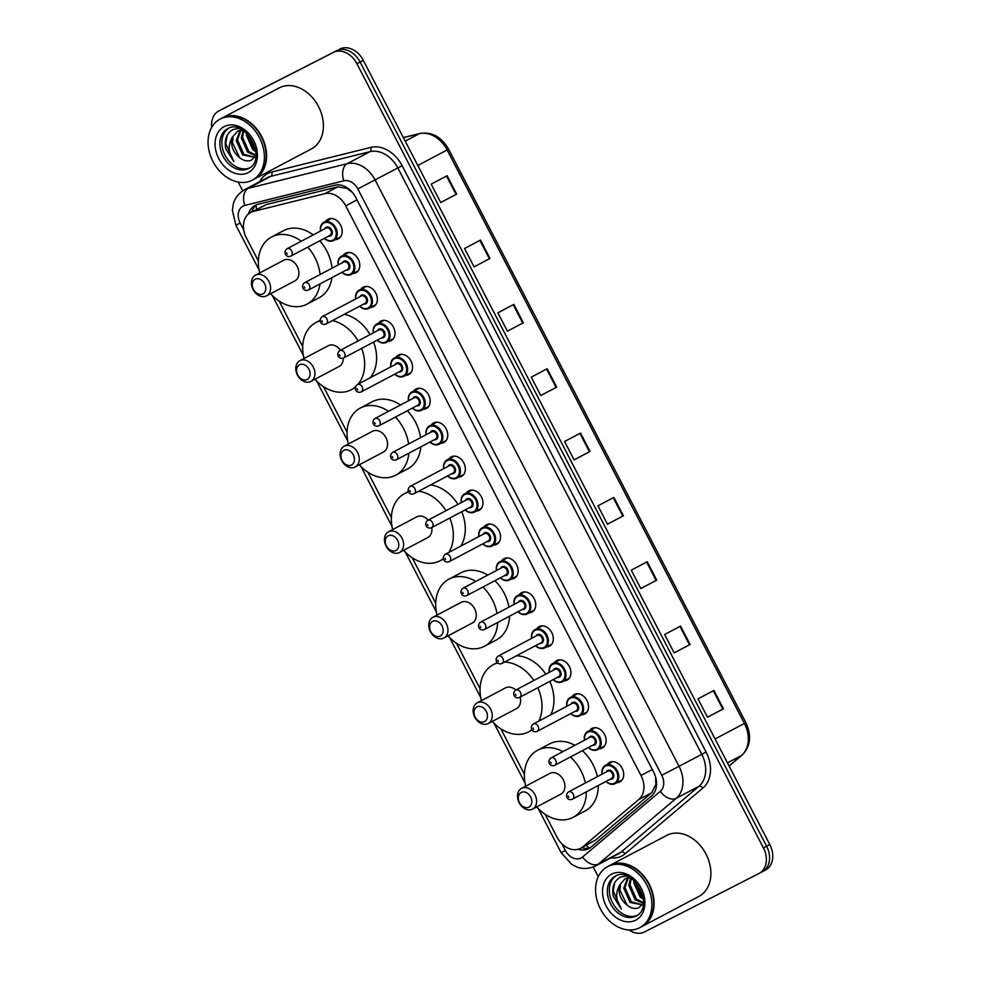 <?xml version="1.0" encoding="UTF-8"?>
<svg xmlns="http://www.w3.org/2000/svg" width="981" height="981" viewBox="0 0 981 981"><rect width="100%" height="100%" fill="white"/><g stroke="black" fill="none" stroke-linecap="round" stroke-linejoin="round"><path stroke-width="1.47" d="M343.375 255.183A11.049 8.363 62.1 0 1 345.619 253.221A11.049 8.363 62.1 0 1 345.692 253.184A11.049 8.363 62.1 0 1 358.2 259.131A11.049 8.363 62.1 0 1 355.931 272.743A11.049 8.363 62.1 0 1 355.858 272.792A11.049 8.363 62.1 0 1 353.037 273.491M360.959 289.137A11.049 8.363 62.1 0 1 363.215 287.163A11.049 8.363 62.1 0 1 363.289 287.126A11.049 8.363 62.1 0 1 375.784 293.074A11.049 8.363 62.1 0 1 373.528 306.685A11.049 8.363 62.1 0 1 373.454 306.734A11.049 8.363 62.1 0 1 370.634 307.433M378.556 323.08A11.049 8.363 62.1 0 1 380.812 321.106A11.049 8.363 62.1 0 1 380.886 321.069A11.049 8.363 62.1 0 1 393.381 327.016A11.049 8.363 62.1 0 1 391.125 340.64A11.049 8.363 62.1 0 1 391.051 340.677A11.049 8.363 62.1 0 1 388.231 341.388M396.152 357.023A11.049 8.363 62.1 0 1 398.409 355.048A11.049 8.363 62.1 0 1 398.482 355.012A11.049 8.363 62.1 0 1 410.978 360.959A11.049 8.363 62.1 0 1 408.721 374.583A11.049 8.363 62.1 0 1 408.648 374.619A11.049 8.363 62.1 0 1 405.827 375.331M413.749 390.965A11.049 8.363 62.1 0 1 416.005 389.003A11.049 8.363 62.1 0 1 416.079 388.954A11.049 8.363 62.1 0 1 428.574 394.914A11.049 8.363 62.1 0 1 426.318 408.525A11.049 8.363 62.1 0 1 426.245 408.562A11.049 8.363 62.1 0 1 423.424 409.273M431.346 424.908A11.049 8.363 62.1 0 1 433.59 422.946A11.049 8.363 62.1 0 1 433.676 422.909A11.049 8.363 62.1 0 1 446.171 428.856A11.049 8.363 62.1 0 1 443.915 442.468A11.049 8.363 62.1 0 1 443.841 442.517A11.049 8.363 62.1 0 1 441.021 443.216M448.942 458.863A11.049 8.363 62.1 0 1 451.186 456.888A11.049 8.363 62.1 0 1 451.272 456.852A11.049 8.363 62.1 0 1 463.768 462.799A11.049 8.363 62.1 0 1 461.511 476.41A11.049 8.363 62.1 0 1 461.438 476.459A11.049 8.363 62.1 0 1 458.618 477.171M466.539 492.805A11.049 8.363 62.1 0 1 468.783 490.831A11.049 8.363 62.1 0 1 468.869 490.794A11.049 8.363 62.1 0 1 481.364 496.742A11.049 8.363 62.1 0 1 479.108 510.365A11.049 8.363 62.1 0 1 479.022 510.402A11.049 8.363 62.1 0 1 476.214 511.113M484.136 526.748A11.049 8.363 62.1 0 1 486.38 524.774A11.049 8.363 62.1 0 1 486.453 524.737A11.049 8.363 62.1 0 1 498.961 530.684A11.049 8.363 62.1 0 1 496.705 544.308A11.049 8.363 62.1 0 1 496.619 544.345A11.049 8.363 62.1 0 1 493.811 545.056M501.732 560.691A11.049 8.363 62.1 0 1 503.976 558.729A11.049 8.363 62.1 0 1 504.05 558.68A11.049 8.363 62.1 0 1 516.558 564.639A11.049 8.363 62.1 0 1 514.302 578.25A11.049 8.363 62.1 0 1 514.216 578.287A11.049 8.363 62.1 0 1 511.408 578.998M519.329 594.633A11.049 8.363 62.1 0 1 521.573 592.671A11.049 8.363 62.1 0 1 521.647 592.634A11.049 8.363 62.1 0 1 534.155 598.582A11.049 8.363 62.1 0 1 531.886 612.193A11.049 8.363 62.1 0 1 531.812 612.242A11.049 8.363 62.1 0 1 528.992 612.941M536.914 628.588A11.049 8.363 62.1 0 1 539.17 626.614A11.049 8.363 62.1 0 1 539.243 626.577A11.049 8.363 62.1 0 1 551.739 632.524A11.049 8.363 62.1 0 1 549.483 646.136A11.049 8.363 62.1 0 1 549.409 646.185A11.049 8.363 62.1 0 1 546.589 646.896M554.51 662.531A11.049 8.363 62.1 0 1 556.767 660.556A11.049 8.363 62.1 0 1 556.84 660.52A11.049 8.363 62.1 0 1 569.336 666.467A11.049 8.363 62.1 0 1 567.079 680.091A11.049 8.363 62.1 0 1 567.006 680.127A11.049 8.363 62.1 0 1 564.185 680.839M572.107 696.473A11.049 8.363 62.1 0 1 574.363 694.499A11.049 8.363 62.1 0 1 574.437 694.462A11.049 8.363 62.1 0 1 586.932 700.409A11.049 8.363 62.1 0 1 584.676 714.033A11.049 8.363 62.1 0 1 584.602 714.07A11.049 8.363 62.1 0 1 581.782 714.781M589.704 730.416A11.049 8.363 62.1 0 1 591.96 728.454A11.049 8.363 62.1 0 1 592.034 728.405A11.049 8.363 62.1 0 1 604.529 734.364A11.049 8.363 62.1 0 1 602.273 747.976A11.049 8.363 62.1 0 1 602.199 748.013A11.049 8.363 62.1 0 1 599.379 748.724M607.3 764.358A11.049 8.363 62.1 0 1 609.544 762.396A11.049 8.363 62.1 0 1 609.63 762.36A11.049 8.363 62.1 0 1 622.126 768.307A11.049 8.363 62.1 0 1 619.869 781.918A11.049 8.363 62.1 0 1 619.796 781.967A11.049 8.363 62.1 0 1 616.975 782.666M325.778 221.24A11.049 8.363 62.1 0 1 328.022 219.278A11.049 8.363 62.1 0 1 328.095 219.229A11.049 8.363 62.1 0 1 340.603 225.176A11.049 8.363 62.1 0 1 338.347 238.8A11.049 8.363 62.1 0 1 338.261 238.837A11.049 8.363 62.1 0 1 335.453 239.548M352.596 192.668L346.931 188.364L337.758 186.819L266.341 204.575L250.67 212.46A20.699 15.671 -117.9 0 0 246.378 237.905L258.371 261.02M545.178 814.34L557 837.124A20.699 15.671 -117.9 0 0 580.629 848.295A20.699 15.671 -117.9 0 0 582.763 846.861L638.827 799.49A20.699 15.671 -117.9 0 0 640.985 775.493L345.717 205.875A20.699 15.671 -117.9 0 0 324.797 193.662L253.38 211.43A20.699 15.671 -117.9 0 0 250.817 212.386A20.699 15.671 -117.9 0 0 250.67 212.46M580.629 848.295L595.725 840.006L651.789 792.648L655.86 784.346L655.602 777.087M279.156 301.118L302.7 346.551M323.497 386.661L347.041 432.094M367.826 472.192L391.382 517.625M412.167 557.723L435.723 603.168M456.508 643.266L480.052 688.699M500.85 728.797L524.394 774.242M578.14 849.276A20.699 15.671 -117.9 0 0 588.747 848.651A20.699 15.671 -117.9 0 0 590.881 847.216L651.458 796.045A20.699 15.671 -117.9 0 0 653.604 772.047L355.747 197.439A20.699 15.671 -117.9 0 0 334.84 185.225L257.684 204.416A20.699 15.671 -117.9 0 0 255.121 205.372A20.699 15.671 -117.9 0 0 254.974 205.446A20.699 15.671 -117.9 0 0 248.451 213.968M251.761 211.884A20.699 15.671 62.1 0 1 256.63 204.735M211.724 127.334A20.699 15.671 62.1 0 1 218.812 110.976A20.699 15.671 62.1 0 1 218.959 110.89L333.417 52.422A20.699 15.671 62.1 0 1 356.9 63.667L763.439 847.964A20.699 15.671 62.1 0 1 759.159 873.397A20.699 15.671 62.1 0 1 759.012 873.47L644.554 931.95A20.699 15.671 62.1 0 1 629.079 929.976M598.263 876.695L593.247 867.02M242.724 190.792L238.187 182.049M225.054 107.677A20.699 15.671 62.1 0 1 225.189 107.603A20.699 15.671 62.1 0 1 225.336 107.53L336.606 50.73A20.699 15.671 62.1 0 1 360.088 61.987L766.627 846.272A20.699 15.671 62.1 0 1 762.347 871.717A20.699 15.671 62.1 0 1 762.2 871.79A20.699 15.671 62.1 0 0 762.347 871.717A20.699 15.671 62.1 0 0 766.627 846.272L360.088 61.987A20.699 15.671 62.1 0 0 336.606 50.73L222.147 109.21L333.417 52.422M221.853 109.357A20.699 15.671 62.1 0 1 222 109.283A20.699 15.671 62.1 0 1 222.147 109.21A20.699 15.671 62.1 0 0 222 109.283L218.812 110.976M590.28 847.694A20.699 15.671 62.1 0 1 581.733 847.719M339.794 49.05A20.699 15.671 62.1 0 1 363.277 60.307L769.815 844.592A20.699 15.671 62.1 0 1 765.536 870.024A20.699 15.671 62.1 0 1 765.388 870.11L762.495 871.643M656.755 580.127L640.801 588.563L631.274 570.182L647.227 561.745L656.755 580.127L656.142 580.458L646.614 562.076M690.109 644.468L674.155 652.892L664.628 634.511L680.581 626.086L690.109 644.468L689.496 644.787L679.968 626.405M723.451 708.809L707.509 717.234L697.982 698.852L713.923 690.428L723.451 708.809L722.838 709.128L713.31 690.747M556.705 387.127L540.764 395.551L531.236 377.17L547.177 368.746L556.705 387.127L556.104 387.446L546.576 369.064M523.364 322.786L507.41 331.21L497.882 312.829L513.836 304.404L523.364 322.786L522.75 323.105L513.222 304.723M490.01 258.444L474.068 266.881L464.54 248.5L480.482 240.063L490.01 258.444L489.396 258.776L479.868 240.394M456.668 194.115L440.714 202.54L431.186 184.158L447.14 175.734L456.668 194.115L456.055 194.434L446.527 176.053M623.401 515.798L607.46 524.222L597.932 505.84L613.873 497.416L623.401 515.798L622.8 516.116L613.272 497.735M590.059 451.456L574.106 459.893L564.578 441.499L580.531 433.075L590.059 451.456L589.446 451.775L579.918 433.394M574.093 459.856L589.446 451.775M607.435 524.185L622.8 516.116M440.69 202.503L456.055 194.434M474.044 266.844L489.396 258.776M507.398 331.173L522.75 323.105M540.739 395.515L556.104 387.446M707.485 717.197L722.838 709.128M674.131 652.856L689.496 644.787M640.789 588.526L656.142 580.458M221.669 118.272A34.507 26.119 62.1 0 1 221.902 118.149A34.507 26.119 62.1 0 1 222.147 118.027A34.507 26.119 62.1 0 1 222.307 117.941A34.507 26.119 62.1 0 1 222.552 117.806A34.507 26.119 62.1 0 1 261.608 136.408A34.507 26.119 62.1 0 1 254.545 178.959A34.507 26.119 62.1 0 1 254.349 179.057M278.886 88.045A34.507 26.119 62.1 0 1 279.119 87.91A34.507 26.119 62.1 0 1 279.364 87.787A34.507 26.119 62.1 0 1 318.42 106.377A34.507 26.119 62.1 0 1 311.369 148.928A34.507 26.119 62.1 0 1 311.124 149.063M252.117 180.246A34.507 26.119 62.1 0 1 213.049 161.657A34.507 26.119 62.1 0 1 220.112 119.093A34.507 26.119 62.1 0 1 220.357 118.971A34.507 26.119 62.1 0 1 259.413 137.561A34.507 26.119 62.1 0 1 252.362 180.112A34.507 26.119 62.1 0 1 252.117 180.246M238.8 130.608L241.755 129.615M239.229 128.425L233.282 129.443C226.697 133.011 224.171 139.4 225.704 148.609L233.846 161.583C228.303 153.416 227.764 145.335 232.215 137.352L237.537 131.27L242.601 130.105M254.962 157.34L242.577 154.924L236.237 140.626L240.137 130.35M255.011 157.279L243.84 154.25L237.5 139.952L240.872 130.215M255.943 155.072L248.904 151.577L242.565 137.279L243.791 130.89M255.906 155.82L247.641 152.239L241.301 137.941L243.092 130.412M255.649 150.228L253.969 148.904L247.629 134.164M255.845 151.797L252.706 149.566L246.366 135.268L246.476 133.048M232.215 137.352C230.327 145.262 232.816 152.043 239.671 157.696L240.038 157.966C243.938 160.884 247.678 161.644 251.295 160.234L255.906 155.844M249.689 167.886A22.502 17.033 62.1 0 1 225.164 155.464A22.502 17.033 62.1 0 1 228.708 128.192M239.671 157.696L232.436 142.625L233.024 138.014M222.147 118.027A34.507 26.119 62.1 0 1 261.204 136.617A34.507 26.119 62.1 0 1 254.153 179.167A34.507 26.119 62.1 0 1 253.907 179.29M233.846 161.583L225.728 143.447L227.151 135.329M262.834 293.932A8.277 6.266 62.1 0 1 253.441 289.432A8.277 6.266 62.1 0 1 255.219 279.217A8.277 6.266 62.1 0 1 264.612 283.717A8.277 6.266 62.1 0 1 262.834 293.932M266.415 295.931A11.735 8.878 62.1 0 1 253.135 289.616A11.735 8.878 62.1 0 1 255.538 275.146A11.735 8.878 62.1 0 1 255.624 275.109A11.735 8.878 62.1 0 1 268.904 281.424A11.735 8.878 62.1 0 1 266.501 295.894A11.735 8.878 62.1 0 1 266.415 295.931M294.729 280.971A11.735 8.878 -117.9 0 0 294.815 280.934A11.735 8.878 -117.9 0 0 297.206 266.464A11.735 8.878 -117.9 0 0 283.926 260.149A11.735 8.878 -117.9 0 0 283.852 260.186A11.735 8.878 -117.9 0 0 283.767 260.235M319.965 283.95A37.965 28.731 62.1 0 1 307.065 304.122A37.965 28.731 62.1 0 1 306.795 304.257A37.965 28.731 62.1 0 1 270.646 293.699M259.683 272.951A37.965 28.731 62.1 0 1 271.59 236.997A37.965 28.731 62.1 0 1 271.86 236.862A37.965 28.731 62.1 0 1 301.253 241.228M283.288 230.817A37.965 28.731 62.1 0 1 283.558 230.682A37.965 28.731 62.1 0 1 283.816 230.535A37.965 28.731 62.1 0 1 313.221 234.9M307.764 247.151A37.965 28.731 62.1 0 1 320.088 274.508M319.732 240.823A37.965 28.731 62.1 0 1 332.056 268.193M331.921 277.623A37.965 28.731 62.1 0 1 319.021 297.795A37.965 28.731 62.1 0 1 318.764 297.942M307.176 379.463A8.277 6.266 62.1 0 1 297.783 374.963A8.277 6.266 62.1 0 1 299.548 364.76A8.277 6.266 62.1 0 1 308.941 369.261A8.277 6.266 62.1 0 1 307.176 379.463M310.756 381.474A11.735 8.878 62.1 0 1 297.476 375.147A11.735 8.878 62.1 0 1 299.879 360.689A11.735 8.878 62.1 0 1 299.953 360.64A11.735 8.878 62.1 0 1 313.233 366.968A11.735 8.878 62.1 0 1 310.842 381.425A11.735 8.878 62.1 0 1 310.756 381.474M340.468 350.229A11.735 8.878 -117.9 0 0 328.267 345.68A11.735 8.878 -117.9 0 0 328.181 345.729A11.735 8.878 -117.9 0 0 328.108 345.766M355.465 386.894A37.965 28.731 62.1 0 1 351.406 389.653A37.965 28.731 62.1 0 1 351.137 389.8A37.965 28.731 62.1 0 1 314.987 379.242M304.024 358.494A37.965 28.731 62.1 0 1 315.931 322.541A37.965 28.731 62.1 0 1 316.201 322.393A37.965 28.731 62.1 0 1 320.149 320.836M339.07 366.514A11.735 8.878 -117.9 0 0 339.144 366.465A11.735 8.878 -117.9 0 0 343.227 358.114M332.449 320.591A37.965 28.731 62.1 0 1 358.102 340.91M361.658 348.402A37.965 28.731 62.1 0 1 358.175 384.111M344.405 314.276A37.965 28.731 62.1 0 1 370.058 334.595M373.614 342.087A37.965 28.731 62.1 0 1 370.144 377.795M351.517 464.994A8.277 6.266 62.1 0 1 342.124 460.494A8.277 6.266 62.1 0 1 343.89 450.291A8.277 6.266 62.1 0 1 353.283 454.792A8.277 6.266 62.1 0 1 351.517 464.994M355.097 467.005A11.735 8.878 62.1 0 1 341.817 460.69A11.735 8.878 62.1 0 1 344.208 446.22A11.735 8.878 62.1 0 1 344.294 446.183A11.735 8.878 62.1 0 1 357.575 452.499A11.735 8.878 62.1 0 1 355.183 466.968A11.735 8.878 62.1 0 1 355.097 467.005M383.399 452.045A11.735 8.878 -117.9 0 0 383.485 452.008A11.735 8.878 -117.9 0 0 385.889 437.538A11.735 8.878 -117.9 0 0 372.608 431.223A11.735 8.878 -117.9 0 0 372.522 431.26A11.735 8.878 -117.9 0 0 372.437 431.309M408.844 453.197A37.965 28.731 62.1 0 1 395.735 475.196A37.965 28.731 62.1 0 1 395.478 475.331A37.965 28.731 62.1 0 1 359.328 464.773M348.365 444.025A37.965 28.731 62.1 0 1 360.272 408.071A37.965 28.731 62.1 0 1 360.542 407.937A37.965 28.731 62.1 0 1 388.537 411.321M371.971 401.891A37.965 28.731 62.1 0 1 372.228 401.756A37.965 28.731 62.1 0 1 372.498 401.609A37.965 28.731 62.1 0 1 400.506 404.994M395.368 417.072A37.965 28.731 62.1 0 1 408.574 443.976M407.336 410.757A37.965 28.731 62.1 0 1 420.53 437.649M420.8 446.882A37.965 28.731 62.1 0 1 407.704 468.869A37.965 28.731 62.1 0 1 407.434 469.016M395.846 550.537A8.277 6.266 62.1 0 1 386.453 546.037A8.277 6.266 62.1 0 1 388.231 535.834A8.277 6.266 62.1 0 1 397.624 540.335A8.277 6.266 62.1 0 1 395.846 550.537M399.439 552.548A11.735 8.878 62.1 0 1 386.146 546.221A11.735 8.878 62.1 0 1 388.55 531.751A11.735 8.878 62.1 0 1 388.635 531.714A11.735 8.878 62.1 0 1 401.916 538.029A11.735 8.878 62.1 0 1 399.512 552.499A11.735 8.878 62.1 0 1 399.439 552.548M428.182 520.102A11.735 8.878 -117.9 0 0 416.937 516.754A11.735 8.878 -117.9 0 0 416.864 516.803A11.735 8.878 -117.9 0 0 416.778 516.84M443.351 558.606A37.965 28.731 62.1 0 1 440.077 560.727A37.965 28.731 62.1 0 1 439.807 560.874A37.965 28.731 62.1 0 1 403.657 550.316M392.694 529.568A37.965 28.731 62.1 0 1 404.601 493.615A37.965 28.731 62.1 0 1 404.871 493.468A37.965 28.731 62.1 0 1 408.623 491.971M427.741 537.588A11.735 8.878 -117.9 0 0 427.826 537.539A11.735 8.878 -117.9 0 0 431.738 527.582M418.679 491.248A37.965 28.731 62.1 0 1 445.987 510.684M449.776 518.054A37.965 28.731 62.1 0 1 448.844 552.426M430.634 484.921A37.965 28.731 62.1 0 1 457.955 504.369M461.732 511.739A37.965 28.731 62.1 0 1 460.812 546.098M440.187 636.068A8.277 6.266 62.1 0 1 430.794 631.568A8.277 6.266 62.1 0 1 432.572 621.365A8.277 6.266 62.1 0 1 441.965 625.866A8.277 6.266 62.1 0 1 440.187 636.068M443.768 638.079A11.735 8.878 62.1 0 1 430.487 631.764A11.735 8.878 62.1 0 1 432.891 617.294A11.735 8.878 62.1 0 1 432.977 617.245A11.735 8.878 62.1 0 1 446.257 623.573A11.735 8.878 62.1 0 1 443.853 638.042A11.735 8.878 62.1 0 1 443.768 638.079M472.082 623.119A11.735 8.878 -117.9 0 0 472.168 623.082A11.735 8.878 -117.9 0 0 474.559 608.612A11.735 8.878 -117.9 0 0 461.278 602.285A11.735 8.878 -117.9 0 0 461.205 602.334A11.735 8.878 -117.9 0 0 461.119 602.383M497.637 622.494A37.965 28.731 62.1 0 1 484.418 646.271A37.965 28.731 62.1 0 1 484.148 646.405A37.965 28.731 62.1 0 1 447.998 635.847M437.036 615.099A37.965 28.731 62.1 0 1 448.942 579.146A37.965 28.731 62.1 0 1 449.212 579.011A37.965 28.731 62.1 0 1 475.748 581.451M460.641 572.965A37.965 28.731 62.1 0 1 460.911 572.83A37.965 28.731 62.1 0 1 461.168 572.683A37.965 28.731 62.1 0 1 487.716 575.124M482.922 587.03A37.965 28.731 62.1 0 1 496.999 613.468M494.878 580.703A37.965 28.731 62.1 0 1 508.955 607.141M509.593 616.178A37.965 28.731 62.1 0 1 496.374 639.943A37.965 28.731 62.1 0 1 496.116 640.09M484.528 721.611A8.277 6.266 62.1 0 1 475.135 717.111A8.277 6.266 62.1 0 1 476.901 706.909A8.277 6.266 62.1 0 1 486.294 711.409A8.277 6.266 62.1 0 1 484.528 721.611M488.109 723.622A11.735 8.878 62.1 0 1 474.829 717.295A11.735 8.878 62.1 0 1 477.232 702.825A11.735 8.878 62.1 0 1 477.306 702.788A11.735 8.878 62.1 0 1 490.586 709.104A11.735 8.878 62.1 0 1 488.195 723.573A11.735 8.878 62.1 0 1 488.109 723.622M515.761 690.035A4.145 3.139 62.1 0 1 520.445 692.267A4.145 3.139 62.1 0 1 519.599 697.368A4.145 3.139 62.1 0 1 519.574 697.393C514.792 699.453 511.371 693.408 515.736 690.048A4.145 3.139 62.1 0 1 515.761 690.035A11.735 8.878 -117.9 0 0 505.62 687.828A11.735 8.878 -117.9 0 0 505.534 687.865A11.735 8.878 -117.9 0 0 505.46 687.914M531.898 729.778A37.965 28.731 62.1 0 1 528.759 731.801A37.965 28.731 62.1 0 1 528.489 731.949A37.965 28.731 62.1 0 1 492.339 721.391M481.377 700.642A37.965 28.731 62.1 0 1 493.284 664.689A37.965 28.731 62.1 0 1 493.553 664.542A37.965 28.731 62.1 0 1 497.637 662.948M516.423 708.662A11.735 8.878 -117.9 0 0 516.496 708.613A11.735 8.878 -117.9 0 0 520.077 697.123M504.516 662.101A37.965 28.731 62.1 0 1 533.848 680.483M537.846 687.73A37.965 28.731 62.1 0 1 538.851 721.072M516.472 655.786A37.965 28.731 62.1 0 1 545.804 674.155M549.801 681.415A37.965 28.731 62.1 0 1 550.819 714.757M528.869 807.142A8.277 6.266 62.1 0 1 519.476 802.642A8.277 6.266 62.1 0 1 521.242 792.44A8.277 6.266 62.1 0 1 530.635 796.94A8.277 6.266 62.1 0 1 528.869 807.142M532.45 809.153A11.735 8.878 62.1 0 1 519.17 802.838A11.735 8.878 62.1 0 1 521.561 788.368A11.735 8.878 62.1 0 1 521.647 788.319A11.735 8.878 62.1 0 1 534.927 794.647A11.735 8.878 62.1 0 1 532.524 809.117A11.735 8.878 62.1 0 1 532.45 809.153M560.752 794.193A11.735 8.878 -117.9 0 0 560.838 794.156A11.735 8.878 -117.9 0 0 563.241 779.687A11.735 8.878 -117.9 0 0 549.961 773.359A11.735 8.878 -117.9 0 0 549.875 773.408A11.735 8.878 -117.9 0 0 549.789 773.457M586.344 791.839A37.965 28.731 62.1 0 1 573.088 817.345A37.965 28.731 62.1 0 1 572.83 817.48A37.965 28.731 62.1 0 1 536.681 806.922M525.718 786.173A37.965 28.731 62.1 0 1 537.625 750.22A37.965 28.731 62.1 0 1 537.882 750.085A37.965 28.731 62.1 0 1 562.873 751.618M549.323 744.039A37.965 28.731 62.1 0 1 549.581 743.905A37.965 28.731 62.1 0 1 549.851 743.757A37.965 28.731 62.1 0 1 574.841 745.302M570.415 757.001A37.965 28.731 62.1 0 1 585.375 782.985M582.383 750.686A37.965 28.731 62.1 0 1 597.331 776.658M598.3 785.511A37.965 28.731 62.1 0 1 585.056 811.017A37.965 28.731 62.1 0 1 584.786 811.164M609.581 865.573A34.507 26.119 62.1 0 1 609.79 865.463A34.507 26.119 62.1 0 1 610.023 865.34A34.507 26.119 62.1 0 1 649.091 883.93A34.507 26.119 62.1 0 1 642.028 926.481A34.507 26.119 62.1 0 1 641.832 926.591M666.357 835.567A34.507 26.119 62.1 0 1 666.602 835.444A34.507 26.119 62.1 0 1 666.847 835.309A34.507 26.119 62.1 0 1 705.903 853.899A34.507 26.119 62.1 0 1 698.852 896.462A34.507 26.119 62.1 0 1 698.607 896.585M609.14 865.806A34.507 26.119 62.1 0 1 609.385 865.671A34.507 26.119 62.1 0 1 609.63 865.549A34.507 26.119 62.1 0 1 648.686 884.139A34.507 26.119 62.1 0 1 641.635 926.702A34.507 26.119 62.1 0 1 641.39 926.824M639.6 927.768A34.507 26.119 62.1 0 1 600.531 909.179A34.507 26.119 62.1 0 1 607.595 866.628A34.507 26.119 62.1 0 1 607.84 866.493A34.507 26.119 62.1 0 1 646.896 885.083A34.507 26.119 62.1 0 1 639.833 927.646A34.507 26.119 62.1 0 1 639.6 927.768M626.283 878.13L629.238 877.137M626.712 875.959L620.765 876.965C614.18 880.533 611.654 886.922 613.186 896.131L621.329 909.117C615.786 900.95 615.246 892.869 619.698 884.887L625.02 878.804L630.084 877.627M642.445 904.862L630.06 902.446L623.72 888.148L627.619 877.885M642.494 904.801L631.323 901.772L624.983 887.474L628.355 877.75M643.426 902.606L636.387 899.099L630.047 884.801L631.274 878.412M643.389 903.342L635.124 899.773L628.784 885.475L630.575 877.946M643.131 897.762L641.451 896.426L635.112 881.698M643.328 899.319L640.176 897.1L633.849 882.802L633.959 880.57M619.698 884.887C617.809 892.796 620.299 899.565 627.153 905.218L627.521 905.488C631.408 908.406 635.161 909.166 638.766 907.768L643.377 903.378M637.16 915.42A22.502 17.033 62.1 0 1 612.647 902.986A22.502 17.033 62.1 0 1 616.191 875.714M627.153 905.218L619.918 890.159L620.507 885.549M621.329 909.117L613.211 890.969L614.633 882.851M266.341 204.575L253.38 211.43M589.397 847.964A20.699 13.342 -130.2 0 1 586.233 845.34M346.931 188.364A20.699 13.293 -104 0 1 346.784 187.543M256.507 209.382A20.699 13.293 -104 0 1 256.139 205.103M656.497 785.008A20.699 13.342 -130.2 0 1 655.86 784.346M337.758 186.819L324.797 193.662M357.023 199.891L345.717 205.875M652.291 769.521L640.985 775.493M651.789 792.648L638.827 799.49M595.725 840.006L582.763 846.861M561.954 843.868L565.399 850.515A13.808 10.448 -117.9 0 0 581.059 858.019A13.808 10.448 -117.9 0 0 582.579 857.002L660.336 791.311A13.808 10.448 -117.9 0 0 661.77 775.321L357.82 188.941A13.808 10.448 -117.9 0 0 343.877 180.798L244.833 205.434A13.808 10.448 -117.9 0 0 243.116 206.071A13.808 10.448 -117.9 0 0 240.173 223.079L243.742 229.971M244.551 189.701A27.603 20.895 62.1 0 1 244.747 189.603A27.603 20.895 62.1 0 1 248.168 188.327L270.891 176.31A27.603 20.895 -117.9 0 0 267.47 177.598A27.603 20.895 -117.9 0 0 267.273 177.696L244.551 189.701C235.366 195.268 233.588 202.613 233.184 204.551L232.387 210.29L235.894 225.225L240.173 223.079M244.833 205.434A13.808 8.866 -104 0 1 248.168 188.327L347.213 163.692A27.603 20.895 62.1 0 1 375.098 179.977L679.048 766.345A27.603 20.895 62.1 0 1 676.179 798.338L598.422 864.028A27.603 20.895 62.1 0 1 595.577 865.953A27.603 20.895 62.1 0 1 595.381 866.051M618.116 854.046A27.603 20.895 -117.9 0 0 618.3 853.948A27.603 20.895 -117.9 0 0 621.145 852.023L598.422 864.028A13.808 8.903 -130.2 0 1 582.579 857.002M259.744 181.669A31.061 23.507 62.1 0 1 267.874 173.478A31.061 23.507 62.1 0 1 271.725 172.043L370.769 147.408A31.061 23.507 62.1 0 1 402.149 165.715L706.099 752.096A31.061 23.507 62.1 0 1 702.874 788.086L625.105 853.777A31.061 23.507 62.1 0 1 610.771 857.921M356.9 63.667L363.277 60.307M218.959 110.89L225.336 107.53M759.306 873.323L762.2 871.79M763.439 847.964L769.815 844.592M343.877 180.798A13.808 8.866 -104 0 1 347.213 163.692L369.935 151.687L270.891 176.31A3.446 2.22 76 0 0 271.725 172.043M357.82 188.941L397.832 167.959A27.603 20.895 -117.9 0 0 369.935 151.687A3.446 2.22 76 0 0 370.769 147.408M660.336 791.311A13.808 8.903 -130.2 0 0 676.179 798.338L698.913 786.333A27.603 20.895 -117.9 0 0 701.783 754.34L397.832 167.959L402.149 165.715M625.105 853.777A3.446 2.22 49.8 0 0 621.145 852.023L698.913 786.333A3.446 2.22 49.8 0 1 702.874 788.086M661.77 775.321L706.099 752.096M618.3 853.948L595.308 866.088C585.669 870.343 578.729 867.744 576.84 866.959L571.665 864.371L561.12 852.648L565.399 850.515M417.808 165.495L448.624 149.198L745.879 722.666L744.407 723.463L447.152 149.995A27.603 20.895 -117.9 0 0 419.267 133.71A6.904 4.427 -104 0 1 419.917 133.465C431.836 131.577 441.413 136.825 448.624 149.198M745.879 722.666C751.838 735.713 750.563 746.529 742.065 755.1A6.904 4.451 -130.2 0 1 741.538 755.456A27.603 20.895 -117.9 0 0 744.407 723.463L715.063 738.963M729.079 765.989L741.538 755.456L727.473 762.887M405.19 141.154L419.267 133.71L403.387 137.659M248.585 168.536A22.502 17.033 62.1 0 1 223.116 156.408A22.502 17.033 62.1 0 1 227.715 128.658A22.502 17.033 62.1 0 1 227.837 128.585C245.409 118.1 267.887 159.045 248.745 168.45A22.502 17.033 62.1 0 1 248.585 168.536M248.181 172.644A25.96 19.645 62.1 0 1 218.738 158.542A25.96 19.645 62.1 0 1 224.293 126.561A25.96 19.645 62.1 0 1 253.736 140.663A25.96 19.645 62.1 0 1 248.181 172.644M636.068 916.058A22.502 17.033 62.1 0 1 610.587 903.93A22.502 17.033 62.1 0 1 615.197 876.18A22.502 17.033 62.1 0 1 615.32 876.119C632.892 865.634 655.369 906.567 636.228 915.972A22.502 17.033 62.1 0 1 636.068 916.058M635.663 920.178A25.96 19.645 62.1 0 1 606.221 906.076A25.96 19.645 62.1 0 1 611.776 874.096A25.96 19.645 62.1 0 1 641.206 888.197A25.96 19.645 62.1 0 1 635.663 920.178M320.505 231.05A10.35 7.836 62.1 0 1 323.963 222.196A10.35 7.836 62.1 0 1 324.037 222.16A10.35 7.836 62.1 0 1 335.747 227.739A10.35 7.836 62.1 0 1 333.638 240.504A10.35 7.836 62.1 0 1 333.565 240.541A10.35 7.836 62.1 0 1 324.38 238.371M324.49 238.309A9.663 7.308 -117.9 0 0 332.841 240.149A9.663 7.308 -117.9 0 0 334.913 228.242A9.663 7.308 -117.9 0 0 323.951 222.981A9.663 7.308 -117.9 0 0 320.615 230.989M324.797 228.781A4.831 3.654 62.1 0 1 326.17 227.273A4.831 3.654 62.1 0 1 331.652 229.897A4.831 3.654 62.1 0 1 330.622 235.857A4.831 3.654 62.1 0 1 328.672 236.102M329.898 235.452A4.145 3.139 -117.9 0 0 329.935 235.44A4.145 3.139 -117.9 0 0 330.781 230.327A4.145 3.139 -117.9 0 0 326.097 228.095A4.145 3.139 -117.9 0 0 326.06 228.119A4.145 3.139 -117.9 0 0 326.035 228.132L286.992 248.769A4.145 3.139 62.1 0 1 287.016 248.745A4.145 3.139 62.1 0 1 291.7 250.977A4.145 3.139 62.1 0 1 290.854 256.09A4.145 3.139 62.1 0 1 290.83 256.102L329.935 235.44M286.611 252.865L287.249 254.091L286.611 252.865M338.102 264.993A10.35 7.836 62.1 0 1 341.56 256.151A10.35 7.836 62.1 0 1 341.633 256.115A10.35 7.836 62.1 0 1 353.344 261.682A10.35 7.836 62.1 0 1 351.223 274.447A10.35 7.836 62.1 0 1 351.161 274.496A10.35 7.836 62.1 0 1 341.977 272.313M342.087 272.264A9.663 7.308 -117.9 0 0 350.438 274.091A9.663 7.308 -117.9 0 0 352.51 262.185A9.663 7.308 -117.9 0 0 341.547 256.936A9.663 7.308 -117.9 0 0 338.212 264.931M342.394 262.724A4.831 3.654 62.1 0 1 343.767 261.216A4.831 3.654 62.1 0 1 349.248 263.852A4.831 3.654 62.1 0 1 348.218 269.8A4.831 3.654 62.1 0 1 346.256 270.057M347.495 269.395A4.145 3.139 -117.9 0 0 347.532 269.383A4.145 3.139 -117.9 0 0 348.378 264.281A4.145 3.139 -117.9 0 0 343.693 262.05A4.145 3.139 -117.9 0 0 343.657 262.062A4.145 3.139 -117.9 0 0 343.632 262.074L304.588 282.712A4.145 3.139 62.1 0 1 304.613 282.7A4.145 3.139 62.1 0 1 309.297 284.919A4.145 3.139 62.1 0 1 308.451 290.033A4.145 3.139 62.1 0 1 308.426 290.045L347.532 269.383M304.208 286.808L304.846 288.034L304.208 286.808M355.698 298.935A10.35 7.836 62.1 0 1 359.144 290.094A10.35 7.836 62.1 0 1 359.218 290.057A10.35 7.836 62.1 0 1 370.941 295.637A10.35 7.836 62.1 0 1 368.819 308.402A10.35 7.836 62.1 0 1 368.746 308.439A10.35 7.836 62.1 0 1 359.573 306.256M359.684 306.207A9.663 7.308 -117.9 0 0 368.034 308.034A9.663 7.308 -117.9 0 0 370.107 296.127A9.663 7.308 -117.9 0 0 359.144 290.879A9.663 7.308 -117.9 0 0 355.809 298.886M359.99 296.679A4.831 3.654 62.1 0 1 361.364 295.171A4.831 3.654 62.1 0 1 366.845 297.795A4.831 3.654 62.1 0 1 365.815 303.742A4.831 3.654 62.1 0 1 363.853 304M365.091 303.337A4.145 3.139 -117.9 0 0 365.128 303.325A4.145 3.139 -117.9 0 0 365.974 298.224A4.145 3.139 -117.9 0 0 361.278 295.992A4.145 3.139 -117.9 0 0 361.253 296.004A4.145 3.139 -117.9 0 0 361.229 296.017L322.185 316.655A4.145 3.139 62.1 0 1 322.209 316.642A4.145 3.139 62.1 0 1 326.894 318.874A4.145 3.139 62.1 0 1 326.048 323.975A4.145 3.139 62.1 0 1 326.023 323.988L365.128 303.325M321.805 320.75L322.442 321.976L321.805 320.75M373.295 332.89A10.35 7.836 62.1 0 1 376.741 324.037A10.35 7.836 62.1 0 1 376.814 324A10.35 7.836 62.1 0 1 388.537 329.579A10.35 7.836 62.1 0 1 386.416 342.344A10.35 7.836 62.1 0 1 386.342 342.381A10.35 7.836 62.1 0 1 377.17 340.211M377.28 340.149A9.663 7.308 -117.9 0 0 385.631 341.977A9.663 7.308 -117.9 0 0 387.703 330.07A9.663 7.308 -117.9 0 0 376.741 324.821A9.663 7.308 -117.9 0 0 373.405 332.829M377.587 330.622A4.831 3.654 62.1 0 1 378.96 329.113A4.831 3.654 62.1 0 1 384.442 331.737A4.831 3.654 62.1 0 1 383.412 337.685A4.831 3.654 62.1 0 1 381.45 337.942M343.595 357.942L343.644 357.918A4.145 3.139 62.1 0 1 343.62 357.942C338.837 360.002 335.416 353.957 339.769 350.597A4.145 3.139 62.1 0 1 339.806 350.585A4.145 3.139 62.1 0 1 344.49 352.817A4.145 3.139 62.1 0 1 343.644 357.918L382.725 337.268A4.145 3.139 -117.9 0 0 382.725 337.268A4.145 3.139 -117.9 0 0 383.571 332.167A4.145 3.139 -117.9 0 0 378.874 329.935A4.145 3.139 -117.9 0 0 378.85 329.947A4.145 3.139 -117.9 0 0 378.825 329.959M339.401 354.705L340.039 355.931L339.401 354.705M390.892 366.833A10.35 7.836 62.1 0 1 394.337 357.979A10.35 7.836 62.1 0 1 394.411 357.942A10.35 7.836 62.1 0 1 406.134 363.522A10.35 7.836 62.1 0 1 404.013 376.287A10.35 7.836 62.1 0 1 403.939 376.324A10.35 7.836 62.1 0 1 394.767 374.153M394.865 374.092A9.663 7.308 -117.9 0 0 403.228 375.919A9.663 7.308 -117.9 0 0 405.288 364.012A9.663 7.308 -117.9 0 0 394.337 358.764A9.663 7.308 -117.9 0 0 391.002 366.771M395.184 364.564A4.831 3.654 62.1 0 1 396.557 363.056A4.831 3.654 62.1 0 1 402.038 365.68A4.831 3.654 62.1 0 1 401.008 371.64A4.831 3.654 62.1 0 1 399.046 371.885M400.285 371.235A4.145 3.139 -117.9 0 0 400.309 371.223A4.145 3.139 -117.9 0 0 401.168 366.109A4.145 3.139 -117.9 0 0 396.471 363.877A4.145 3.139 -117.9 0 0 396.447 363.89A4.145 3.139 -117.9 0 0 396.422 363.914L357.366 384.54A4.145 3.139 62.1 0 1 357.403 384.527A4.145 3.139 62.1 0 1 362.087 386.759A4.145 3.139 62.1 0 1 361.241 391.86A4.145 3.139 62.1 0 1 361.216 391.885L400.309 371.223M356.998 388.648L357.636 389.874L356.998 388.648M408.488 400.775A10.35 7.836 62.1 0 1 411.934 391.922A10.35 7.836 62.1 0 1 412.008 391.885A10.35 7.836 62.1 0 1 423.731 397.464A10.35 7.836 62.1 0 1 421.609 410.23A10.35 7.836 62.1 0 1 421.536 410.266A10.35 7.836 62.1 0 1 412.363 408.096M412.461 408.035A9.663 7.308 -117.9 0 0 420.824 409.874A9.663 7.308 -117.9 0 0 422.885 397.967A9.663 7.308 -117.9 0 0 411.922 392.707A9.663 7.308 -117.9 0 0 408.599 400.714M412.78 398.507A4.831 3.654 62.1 0 1 414.154 396.998A4.831 3.654 62.1 0 1 419.635 399.623A4.831 3.654 62.1 0 1 418.593 405.582A4.831 3.654 62.1 0 1 416.643 405.827M378.789 425.84L378.838 425.815A4.145 3.139 62.1 0 1 378.801 425.828C374.031 427.9 370.61 421.842 374.963 418.495A4.145 3.139 62.1 0 1 375 418.47A4.145 3.139 62.1 0 1 379.684 420.702A4.145 3.139 62.1 0 1 378.838 425.815L417.906 405.165A4.145 3.139 -117.9 0 0 417.906 405.165A4.145 3.139 -117.9 0 0 418.752 400.052A4.145 3.139 -117.9 0 0 414.068 397.82A4.145 3.139 -117.9 0 0 414.043 397.845A4.145 3.139 -117.9 0 0 414.007 397.857M374.595 422.59L375.22 423.817L374.595 422.59M426.085 434.718A10.35 7.836 62.1 0 1 429.531 425.877A10.35 7.836 62.1 0 1 429.604 425.84A10.35 7.836 62.1 0 1 441.327 431.407A10.35 7.836 62.1 0 1 439.206 444.172A10.35 7.836 62.1 0 1 439.132 444.221A10.35 7.836 62.1 0 1 429.948 442.039M430.058 441.99A9.663 7.308 -117.9 0 0 438.421 443.817A9.663 7.308 -117.9 0 0 440.481 431.91A9.663 7.308 -117.9 0 0 429.519 426.661A9.663 7.308 -117.9 0 0 426.195 434.657M430.365 432.449A4.831 3.654 62.1 0 1 431.75 430.941A4.831 3.654 62.1 0 1 437.232 433.577A4.831 3.654 62.1 0 1 436.189 439.525A4.831 3.654 62.1 0 1 434.24 439.782M396.385 459.782L396.434 459.758A4.145 3.139 62.1 0 1 396.398 459.77C391.627 461.843 388.206 455.785 392.559 452.437A4.145 3.139 62.1 0 1 392.596 452.425A4.145 3.139 62.1 0 1 397.28 454.644A4.145 3.139 62.1 0 1 396.434 459.758L435.503 439.108A4.145 3.139 -117.9 0 0 435.503 439.108A4.145 3.139 -117.9 0 0 436.349 434.007A4.145 3.139 -117.9 0 0 431.665 431.775A4.145 3.139 -117.9 0 0 431.64 431.787A4.145 3.139 -117.9 0 0 431.603 431.799M392.192 456.533L392.817 457.759L392.192 456.533M443.682 468.66A10.35 7.836 62.1 0 1 447.128 459.819A10.35 7.836 62.1 0 1 447.201 459.782A10.35 7.836 62.1 0 1 458.924 465.362A10.35 7.836 62.1 0 1 456.803 478.127A10.35 7.836 62.1 0 1 456.729 478.164A10.35 7.836 62.1 0 1 447.544 475.981M447.655 475.932A9.663 7.308 -117.9 0 0 456.018 477.759A9.663 7.308 -117.9 0 0 458.078 465.852A9.663 7.308 -117.9 0 0 447.115 460.604A9.663 7.308 -117.9 0 0 443.792 468.611M447.961 466.404A4.831 3.654 62.1 0 1 449.347 464.896A4.831 3.654 62.1 0 1 454.828 467.52A4.831 3.654 62.1 0 1 453.786 473.467A4.831 3.654 62.1 0 1 451.836 473.725M453.075 473.063A4.145 3.139 -117.9 0 0 453.099 473.05A4.145 3.139 -117.9 0 0 453.945 467.949A4.145 3.139 -117.9 0 0 449.261 465.717A4.145 3.139 -117.9 0 0 449.237 465.73A4.145 3.139 -117.9 0 0 449.2 465.742M453.099 473.05L413.982 493.725C409.224 495.785 405.791 489.74 410.156 486.38A4.145 3.139 62.1 0 1 410.181 486.368A4.145 3.139 62.1 0 1 414.877 488.599A4.145 3.139 62.1 0 1 414.031 493.701A4.145 3.139 62.1 0 1 413.994 493.713M409.776 490.475L410.414 491.702L409.776 490.475M461.278 502.615A10.35 7.836 62.1 0 1 464.724 493.762A10.35 7.836 62.1 0 1 464.798 493.725A10.35 7.836 62.1 0 1 476.508 499.304A10.35 7.836 62.1 0 1 474.399 512.07A10.35 7.836 62.1 0 1 474.326 512.107A10.35 7.836 62.1 0 1 465.141 509.936M465.252 509.875A9.663 7.308 -117.9 0 0 473.602 511.702A9.663 7.308 -117.9 0 0 475.675 499.795A9.663 7.308 -117.9 0 0 464.712 494.547A9.663 7.308 -117.9 0 0 461.389 502.554M465.558 500.347A4.831 3.654 62.1 0 1 466.944 498.839A4.831 3.654 62.1 0 1 472.413 501.463A4.831 3.654 62.1 0 1 471.383 507.41A4.831 3.654 62.1 0 1 469.433 507.668M431.579 527.668L431.628 527.643A4.145 3.139 62.1 0 1 431.591 527.668C426.809 529.728 423.387 523.682 427.753 520.322A4.145 3.139 62.1 0 1 427.777 520.31A4.145 3.139 62.1 0 1 432.474 522.542A4.145 3.139 62.1 0 1 431.628 527.643L470.696 506.993A4.145 3.139 -117.9 0 0 470.696 506.993A4.145 3.139 -117.9 0 0 471.542 501.892A4.145 3.139 -117.9 0 0 466.858 499.66A4.145 3.139 -117.9 0 0 466.833 499.672A4.145 3.139 -117.9 0 0 466.797 499.697M427.373 524.43L428.01 525.657L427.373 524.43M478.875 536.558A10.35 7.836 62.1 0 1 482.321 527.704A10.35 7.836 62.1 0 1 482.394 527.668A10.35 7.836 62.1 0 1 494.105 533.247A10.35 7.836 62.1 0 1 491.996 546.012A10.35 7.836 62.1 0 1 491.922 546.049A10.35 7.836 62.1 0 1 482.738 543.879M482.848 543.817A9.663 7.308 -117.9 0 0 491.199 545.644A9.663 7.308 -117.9 0 0 493.271 533.738A9.663 7.308 -117.9 0 0 482.309 528.489A9.663 7.308 -117.9 0 0 478.973 536.497M483.155 534.289A4.831 3.654 62.1 0 1 484.528 532.781A4.831 3.654 62.1 0 1 490.01 535.405A4.831 3.654 62.1 0 1 488.979 541.365A4.831 3.654 62.1 0 1 487.03 541.61M449.175 561.623L449.212 561.598A4.145 3.139 62.1 0 1 449.188 561.61C444.405 563.683 440.984 557.625 445.349 554.265A4.145 3.139 62.1 0 1 445.374 554.253A4.145 3.139 62.1 0 1 450.071 556.485A4.145 3.139 62.1 0 1 449.212 561.598L488.293 540.948A4.145 3.139 -117.9 0 0 488.293 540.948A4.145 3.139 -117.9 0 0 489.139 535.834A4.145 3.139 -117.9 0 0 484.455 533.603A4.145 3.139 -117.9 0 0 484.418 533.615A4.145 3.139 -117.9 0 0 484.393 533.639M444.969 558.373L445.607 559.599L444.969 558.373M496.46 570.501A10.35 7.836 62.1 0 1 499.918 561.647A10.35 7.836 62.1 0 1 499.991 561.61A10.35 7.836 62.1 0 1 511.702 567.19A10.35 7.836 62.1 0 1 509.593 579.955A10.35 7.836 62.1 0 1 509.519 579.992A10.35 7.836 62.1 0 1 500.335 577.821M500.445 577.76A9.663 7.308 -117.9 0 0 508.796 579.599A9.663 7.308 -117.9 0 0 510.868 567.692A9.663 7.308 -117.9 0 0 499.905 562.432A9.663 7.308 -117.9 0 0 496.57 570.439M500.751 568.232A4.831 3.654 62.1 0 1 502.125 566.724A4.831 3.654 62.1 0 1 507.606 569.348A4.831 3.654 62.1 0 1 506.576 575.307A4.831 3.654 62.1 0 1 504.626 575.553M505.853 574.903A4.145 3.139 -117.9 0 0 505.889 574.891A4.145 3.139 -117.9 0 0 506.736 569.777A4.145 3.139 -117.9 0 0 502.051 567.545A4.145 3.139 -117.9 0 0 502.014 567.57A4.145 3.139 -117.9 0 0 501.99 567.582M505.889 574.891L466.772 595.565C462.002 597.625 458.581 591.568 462.946 588.22A4.145 3.139 62.1 0 1 462.971 588.195A4.145 3.139 62.1 0 1 467.655 590.427A4.145 3.139 62.1 0 1 466.809 595.541A4.145 3.139 62.1 0 1 466.784 595.553M462.566 592.316L463.204 593.542L462.566 592.316M514.056 604.443A10.35 7.836 62.1 0 1 517.514 595.602A10.35 7.836 62.1 0 1 517.588 595.565A10.35 7.836 62.1 0 1 529.299 601.132A10.35 7.836 62.1 0 1 527.177 613.898A10.35 7.836 62.1 0 1 527.116 613.947A10.35 7.836 62.1 0 1 517.931 611.764M518.042 611.715A9.663 7.308 -117.9 0 0 526.392 613.542A9.663 7.308 -117.9 0 0 528.465 601.635A9.663 7.308 -117.9 0 0 517.502 596.387A9.663 7.308 -117.9 0 0 514.167 604.382M518.348 602.175A4.831 3.654 62.1 0 1 519.722 600.666A4.831 3.654 62.1 0 1 525.203 603.303A4.831 3.654 62.1 0 1 524.173 609.25A4.831 3.654 62.1 0 1 522.211 609.508M523.449 608.845A4.145 3.139 -117.9 0 0 523.486 608.833A4.145 3.139 -117.9 0 0 524.332 603.732A4.145 3.139 -117.9 0 0 519.648 601.5A4.145 3.139 -117.9 0 0 519.611 601.512A4.145 3.139 -117.9 0 0 519.587 601.525M484.356 629.508C479.599 631.568 476.177 625.51 480.543 622.162A4.145 3.139 62.1 0 1 480.567 622.15A4.145 3.139 62.1 0 1 485.252 624.37A4.145 3.139 62.1 0 1 484.406 629.483A4.145 3.139 62.1 0 1 484.381 629.495L523.486 608.833M480.163 626.258L480.8 627.484L480.163 626.258M531.653 638.386A10.35 7.836 62.1 0 1 535.099 629.544A10.35 7.836 62.1 0 1 535.172 629.508A10.35 7.836 62.1 0 1 546.895 635.087A10.35 7.836 62.1 0 1 544.774 647.852A10.35 7.836 62.1 0 1 544.7 647.889A10.35 7.836 62.1 0 1 535.528 645.719M535.638 645.657A9.663 7.308 -117.9 0 0 543.989 647.485A9.663 7.308 -117.9 0 0 546.061 635.578A9.663 7.308 -117.9 0 0 535.099 630.329A9.663 7.308 -117.9 0 0 531.763 638.337M535.945 636.129A4.831 3.654 62.1 0 1 537.318 634.621A4.831 3.654 62.1 0 1 542.8 637.245A4.831 3.654 62.1 0 1 541.77 643.193A4.831 3.654 62.1 0 1 539.808 643.45M541.046 642.788A4.145 3.139 -117.9 0 0 541.083 642.776A4.145 3.139 -117.9 0 0 541.929 637.675A4.145 3.139 -117.9 0 0 537.232 635.443A4.145 3.139 -117.9 0 0 537.208 635.455A4.145 3.139 -117.9 0 0 537.183 635.467M501.953 663.45C497.195 665.51 493.774 659.465 498.14 656.105A4.145 3.139 62.1 0 1 498.164 656.093A4.145 3.139 62.1 0 1 502.848 658.325A4.145 3.139 62.1 0 1 502.002 663.426A4.145 3.139 62.1 0 1 501.978 663.438L541.083 642.776M497.759 660.201L498.397 661.427L497.759 660.201M549.25 672.341A10.35 7.836 62.1 0 1 552.695 663.487A10.35 7.836 62.1 0 1 552.769 663.45A10.35 7.836 62.1 0 1 564.492 669.03A10.35 7.836 62.1 0 1 562.371 681.795A10.35 7.836 62.1 0 1 562.297 681.832A10.35 7.836 62.1 0 1 553.125 679.661M553.235 679.6A9.663 7.308 -117.9 0 0 561.586 681.427A9.663 7.308 -117.9 0 0 563.658 669.52A9.663 7.308 -117.9 0 0 552.695 664.272A9.663 7.308 -117.9 0 0 549.36 672.279M553.542 670.072A4.831 3.654 62.1 0 1 554.915 668.564A4.831 3.654 62.1 0 1 560.396 671.188A4.831 3.654 62.1 0 1 559.366 677.135A4.831 3.654 62.1 0 1 557.404 677.393M558.643 676.743A4.145 3.139 -117.9 0 0 558.68 676.718A4.145 3.139 -117.9 0 0 559.526 671.617A4.145 3.139 -117.9 0 0 554.829 669.385A4.145 3.139 -117.9 0 0 554.805 669.398A4.145 3.139 -117.9 0 0 554.78 669.422M515.356 694.156L515.994 695.382L515.356 694.156M566.846 706.283A10.35 7.836 62.1 0 1 570.292 697.43A10.35 7.836 62.1 0 1 570.366 697.393A10.35 7.836 62.1 0 1 582.089 702.972A10.35 7.836 62.1 0 1 579.967 715.738A10.35 7.836 62.1 0 1 579.894 715.774A10.35 7.836 62.1 0 1 570.721 713.604M570.832 713.543A9.663 7.308 -117.9 0 0 579.182 715.37A9.663 7.308 -117.9 0 0 581.243 703.463A9.663 7.308 -117.9 0 0 570.292 698.214A9.663 7.308 -117.9 0 0 566.957 706.222M571.138 704.015A4.831 3.654 62.1 0 1 572.512 702.506A4.831 3.654 62.1 0 1 577.993 705.131A4.831 3.654 62.1 0 1 576.963 711.09A4.831 3.654 62.1 0 1 575.001 711.335M576.239 710.685A4.145 3.139 -117.9 0 0 576.264 710.673A4.145 3.139 -117.9 0 0 577.122 705.56A4.145 3.139 -117.9 0 0 572.426 703.328A4.145 3.139 -117.9 0 0 572.401 703.34A4.145 3.139 -117.9 0 0 572.377 703.365M537.147 731.348C532.389 733.408 528.967 727.35 533.321 723.99A4.145 3.139 62.1 0 1 533.357 723.978A4.145 3.139 62.1 0 1 538.042 726.21A4.145 3.139 62.1 0 1 537.196 731.323A4.145 3.139 62.1 0 1 537.171 731.336L576.264 710.673M532.953 728.098L533.59 729.324L532.953 728.098M584.443 740.226A10.35 7.836 62.1 0 1 587.889 731.372A10.35 7.836 62.1 0 1 587.962 731.336A10.35 7.836 62.1 0 1 599.685 736.915A10.35 7.836 62.1 0 1 597.564 749.68A10.35 7.836 62.1 0 1 597.49 749.717A10.35 7.836 62.1 0 1 588.318 747.547M588.416 747.485A9.663 7.308 -117.9 0 0 596.779 749.325A9.663 7.308 -117.9 0 0 598.839 737.418A9.663 7.308 -117.9 0 0 587.877 732.169A9.663 7.308 -117.9 0 0 584.553 740.165M588.735 737.957A4.831 3.654 62.1 0 1 590.108 736.449A4.831 3.654 62.1 0 1 595.59 739.073A4.831 3.654 62.1 0 1 594.547 745.033A4.831 3.654 62.1 0 1 592.598 745.278M593.836 744.628A4.145 3.139 -117.9 0 0 593.861 744.616A4.145 3.139 -117.9 0 0 594.707 739.502A4.145 3.139 -117.9 0 0 590.022 737.271A4.145 3.139 -117.9 0 0 589.998 737.295A4.145 3.139 -117.9 0 0 589.961 737.307M554.743 765.29C549.985 767.35 546.564 761.293 550.917 757.945A4.145 3.139 62.1 0 1 550.954 757.921A4.145 3.139 62.1 0 1 555.638 760.152A4.145 3.139 62.1 0 1 554.792 765.266A4.145 3.139 62.1 0 1 554.755 765.278L593.861 744.616M550.549 762.041L551.175 763.267L550.549 762.041M602.04 774.168A10.35 7.836 62.1 0 1 605.485 765.327A10.35 7.836 62.1 0 1 605.559 765.29A10.35 7.836 62.1 0 1 617.282 770.858A10.35 7.836 62.1 0 1 615.161 783.635A10.35 7.836 62.1 0 1 615.087 783.672A10.35 7.836 62.1 0 1 605.902 781.489M606.013 781.44A9.663 7.308 -117.9 0 0 614.376 783.267A9.663 7.308 -117.9 0 0 616.436 771.36A9.663 7.308 -117.9 0 0 605.473 766.112A9.663 7.308 -117.9 0 0 602.15 774.107M606.319 771.9A4.831 3.654 62.1 0 1 607.705 770.392A4.831 3.654 62.1 0 1 613.186 773.028A4.831 3.654 62.1 0 1 612.144 778.975A4.831 3.654 62.1 0 1 610.194 779.233M611.433 778.571A4.145 3.139 -117.9 0 0 611.457 778.558A4.145 3.139 -117.9 0 0 612.303 773.457A4.145 3.139 -117.9 0 0 607.619 771.225A4.145 3.139 -117.9 0 0 607.595 771.238A4.145 3.139 -117.9 0 0 607.558 771.25M572.34 799.233C567.582 801.293 564.161 795.235 568.514 791.888A4.145 3.139 62.1 0 1 568.551 791.875A4.145 3.139 62.1 0 1 573.235 794.095A4.145 3.139 62.1 0 1 572.389 799.208A4.145 3.139 62.1 0 1 572.352 799.221L611.457 778.558M568.146 795.983L568.772 797.21L568.146 795.983M759.159 873.397L765.536 870.024M235.894 225.225L259.021 269.849M272.301 295.465L303.362 355.38M316.63 380.996L347.691 440.923M360.971 466.527L392.032 526.454M405.312 552.07L436.373 611.997M449.654 637.601L480.715 697.528M493.983 723.144L525.043 783.071M538.324 808.675L561.12 852.648M742.065 755.1L729.104 766.051M403.338 137.585L419.917 133.465M225.189 107.603L222 109.283M222.307 117.941L279.119 87.91M220.112 119.093L221.902 118.149M252.362 180.112L254.153 179.167M254.545 178.959L311.369 148.928M255.538 275.146L283.852 260.186M271.59 236.997L283.558 230.682M307.065 304.122L319.021 297.795M266.501 295.894L294.815 280.934M299.879 360.689L328.181 345.729M315.931 322.541L320.1 320.333M351.406 389.653L355.318 387.593M310.842 381.425L339.144 366.465M344.208 446.22L372.522 431.26M360.272 408.071L372.228 401.756M395.735 475.196L407.704 468.869M355.183 466.968L383.485 452.008M388.55 531.751L416.864 516.803M404.601 493.615L408.427 491.591M440.077 560.727L443.437 558.962M399.512 552.499L427.826 537.539M432.891 617.294L461.205 602.334M448.942 579.146L460.911 572.83M484.418 646.271L496.374 639.943M443.853 638.042L472.168 623.082M477.232 702.825L505.534 687.865M493.284 664.689L497.244 662.592M528.759 731.801L532.082 730.048M488.195 723.573L516.496 708.613M521.561 788.368L549.875 773.408M537.625 750.22L549.581 743.905M573.088 817.345L585.056 811.017M532.524 809.117L560.838 794.156M609.79 865.463L666.602 835.444M607.595 866.628L609.385 865.671M639.833 927.646L641.635 926.702M642.028 926.481L698.852 896.462M330.916 218.53L321.56 224.416L320.358 227.58L320.37 231.124M324.245 238.444L329.003 241.068L333.552 240.541L340.591 236.826M286.992 248.769C282.626 252.117 286.047 258.175 290.817 256.115M348.513 252.473L339.156 258.359L337.955 261.535L337.967 265.066M341.842 272.387L346.6 275.023L351.149 274.496L358.188 270.781M304.588 282.712C300.223 286.06 303.644 292.117 308.402 290.057M366.109 286.415L356.753 292.301L355.551 295.477L355.563 299.009M359.438 306.33L364.196 308.966L368.746 308.439L375.784 304.723M322.185 316.655C317.819 320.014 321.241 326.06 325.999 324M383.706 320.358L374.35 326.244L373.136 329.42L373.16 332.964M377.023 340.284L381.793 342.909L386.342 342.381L393.381 338.666M339.769 350.597L378.85 329.947M401.303 354.3L391.934 360.199L390.732 363.362L390.757 366.906M394.62 374.227L399.39 376.851L403.939 376.324L410.978 372.608M357.366 384.54C353.013 387.9 356.434 393.957 361.192 391.885M418.899 388.255L409.531 394.141L408.329 397.305L408.354 400.849M412.216 408.17L416.974 410.794L421.536 410.279L428.562 406.551M374.963 418.495L414.043 397.845M436.484 422.198L427.127 428.084L425.926 431.26L425.95 434.791M429.813 442.112L434.571 444.749L439.132 444.221L446.159 440.506M392.559 452.437L431.64 431.787M454.08 456.14L444.724 462.026L443.522 465.202L443.535 468.734M447.41 476.055L452.167 478.691L456.729 478.164L463.755 474.448M410.156 486.38L449.237 465.73M471.677 490.083L462.321 495.969L461.119 499.145L461.131 502.689M465.006 510.01L469.764 512.634L474.326 512.107L481.352 508.391M427.753 520.322L466.833 499.672M489.274 524.026L479.917 529.924L478.716 533.088L478.728 536.632M482.603 543.952L487.361 546.576L491.91 546.049L498.949 542.334M445.349 554.265L484.418 533.615M506.87 557.981L497.514 563.867L496.312 567.043L496.325 570.574M500.2 577.895L504.957 580.531L509.507 580.004L516.546 576.276M462.946 588.22L502.014 567.57M524.467 591.923L515.111 597.809L513.909 600.985L513.921 604.517M517.796 611.837L522.554 614.474L527.104 613.947L534.142 610.231M480.543 622.162L519.611 601.512M542.064 625.866L532.708 631.752L531.506 634.928L531.518 638.459M535.393 645.78L540.151 648.416L544.7 647.889L551.739 644.174M498.14 656.105L537.208 635.455M559.66 659.808L550.304 665.707L549.09 668.87L549.115 672.414M552.977 679.735L557.748 682.359L562.297 681.832L569.336 678.116M515.736 690.048L554.805 669.398M519.55 697.393L558.68 676.718M577.257 693.751L567.889 699.649L566.687 702.813L566.711 706.357M570.574 713.678L575.344 716.302L579.894 715.774L586.932 712.059M533.321 723.99L572.401 703.34M594.854 727.706L585.485 733.592L584.284 736.768L584.308 740.299M588.171 747.62L592.929 750.257L597.49 749.729L604.517 746.001M550.917 757.945L589.998 737.295M612.438 761.648L603.082 767.534L601.88 770.71L601.905 774.242M605.768 781.563L610.525 784.199L615.087 783.672L622.113 779.956M568.514 791.888L607.595 771.238"/></g></svg>
